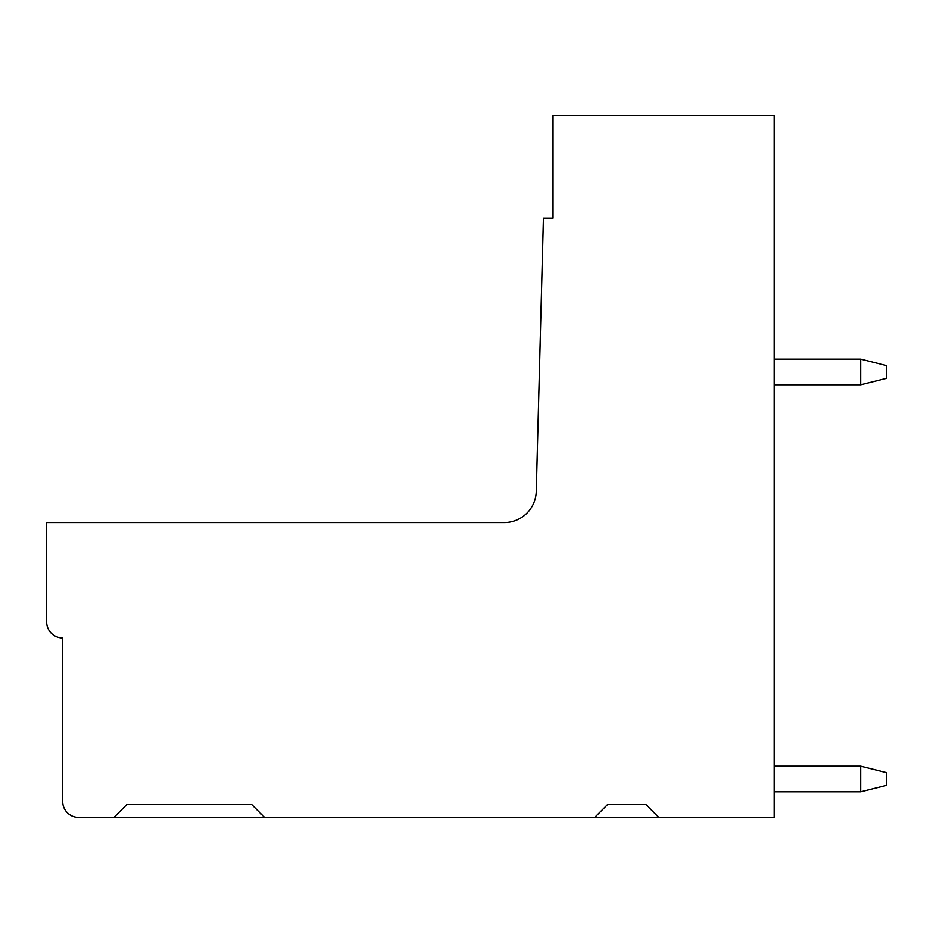 <?xml version="1.0" encoding="UTF-8"?>
<svg xmlns="http://www.w3.org/2000/svg" width="933" height="933" viewBox="0 0 933 933"><rect width="100%" height="100%" fill="white"/><g stroke="black" fill="none" stroke-linecap="round" stroke-linejoin="round"><path stroke-width="1.4" d="M113.954 817.448L264.587 817.448L251.77 804.619L126.771 804.619L113.954 817.448L78.699 817.448A16.024 16.024 0 0 1 62.674 801.424L62.674 637.962A16.024 16.024 0 0 1 46.65 621.938L46.65 522.585L504.228 522.585A32.049 32.049 0 0 0 536.265 491.376L543.414 218.112L553.036 218.112L553.036 115.552L774.18 115.552L774.18 817.448L658.803 817.448L645.974 804.619L607.523 804.619L594.694 817.448L658.803 817.448M264.587 817.448L594.694 817.448M774.18 384.769L860.716 384.769L860.716 359.135L774.18 359.135M860.716 359.135L886.35 365.549L886.35 378.366L860.716 384.769M860.716 766.168L860.716 791.802L886.35 785.399L886.35 772.571L860.716 766.168L774.18 766.168M860.716 791.802L774.18 791.802"/></g></svg>
